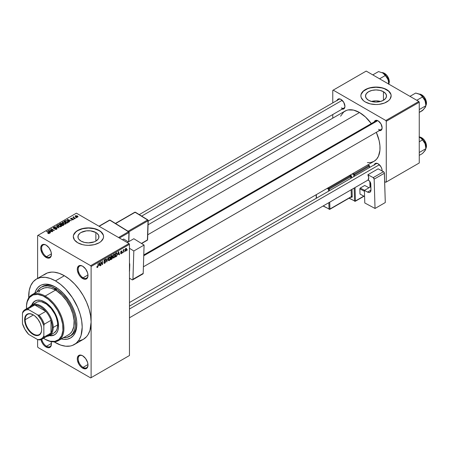 <?xml version="1.0" encoding="UTF-8"?>
<svg xmlns="http://www.w3.org/2000/svg" width="449" height="449" viewBox="0 0 449 449"><rect width="100%" height="100%" fill="white"/><g stroke="black" fill="none" stroke-linecap="round" stroke-linejoin="round"><path stroke-width="0.67" d="M82.869 266.336A6.937 4.002 -120 0 0 78.182 269.417A6.937 4.002 -120 0 0 83.087 277.785L82.638 278.554A7.566 4.367 60 0 1 77.29 269.288A7.566 4.367 60 0 1 82.638 266.201L80.596 265.488L78.856 265.825L77.391 268.143L77.391 270.556L78.856 274.564L80.596 276.904L83.682 279.042L85.613 279.233L87.089 278.38L87.583 277.594L87.993 275.467L87.583 272.869L85.613 268.957L82.638 266.201A7.566 4.367 60 0 1 87.993 275.467A7.566 4.367 60 0 1 82.638 278.554L83.087 277.785A6.937 4.002 60 0 1 78.553 271.673A6.937 4.002 60 0 1 79.619 266.111A6.937 4.002 60 0 1 82.869 266.336M82.869 355.917A6.937 4.002 -120 0 0 78.182 358.998A6.937 4.002 -120 0 0 83.087 367.366L82.638 368.135A7.566 4.367 60 0 1 77.29 358.869A7.566 4.367 60 0 1 82.638 355.782L80.596 355.069L78.856 355.406L77.391 357.724L77.391 360.132L78.856 364.145L80.596 366.485L82.638 368.135L85.613 368.809L87.089 367.961L87.583 367.175L87.993 365.048L87.583 362.45L85.613 358.538L82.638 355.782A7.566 4.367 60 0 1 87.993 365.048A7.566 4.367 60 0 1 82.638 368.135L83.087 367.366A6.937 4.002 60 0 1 78.553 361.254A6.937 4.002 60 0 1 79.619 355.692A6.937 4.002 60 0 1 82.869 355.917M51.102 341.616A7.566 4.367 60 0 1 51.433 343.94A7.566 4.367 60 0 1 46.079 347.026L46.528 346.258A6.937 4.002 -120 0 0 51.427 343.676A6.937 4.002 60 0 1 49.996 346.6A6.937 4.002 60 0 1 46.528 346.258L51.416 343.434L46.528 346.258A6.937 4.002 60 0 1 41.785 339.292A6.937 4.002 -120 0 0 46.528 346.258L46.079 347.026A7.566 4.367 60 0 1 40.949 339.629L42.296 343.036L44.03 345.376L46.079 347.026L48.127 347.739L49.861 347.403L51.023 346.067L51.433 343.94L51.023 341.341M46.309 245.227A6.937 4.002 -120 0 0 41.622 248.308A6.937 4.002 -120 0 0 46.528 256.676L46.079 257.445A7.566 4.367 60 0 1 40.73 248.179A7.566 4.367 60 0 1 46.079 245.092L44.03 244.379L42.296 244.716L40.831 247.034L40.831 249.448L42.296 253.455L44.03 255.795L47.123 257.934L49.053 258.124L50.529 257.271L51.023 256.486L51.433 254.358L51.023 251.76L49.053 247.848L46.079 245.092A7.566 4.367 60 0 1 51.433 254.358A7.566 4.367 60 0 1 46.079 257.445L46.528 256.676A6.937 4.002 60 0 1 41.993 250.564A6.937 4.002 60 0 1 43.059 245.008A6.937 4.002 60 0 1 46.309 245.227M380.595 101.457A10.507 6.067 0 0 0 371.43 101.457L376.015 100.851L380.595 101.457M383.44 91.708L383.44 100.29L380.034 101.603L376.015 102.063L371.991 101.603L368.584 100.29A10.507 6.067 180 0 1 365.508 96.002A10.507 6.067 180 0 1 371.991 90.395A10.507 6.067 180 0 1 383.44 91.708L385.719 93.678L386.516 96.002L385.719 98.32L383.44 100.29L383.44 91.708A10.507 6.067 180 0 1 386.516 96.002A10.507 6.067 180 0 1 380.034 101.603A10.507 6.067 180 0 1 368.584 100.29L366.305 98.32L365.508 96.002L366.305 93.678L368.584 91.708L371.991 90.395L376.015 89.935L380.034 90.395L383.44 91.708M391.146 95.895A15.131 8.739 0 0 0 386.712 89.822L386.712 89.615A15.131 8.739 180 0 1 391.146 95.794A15.131 8.739 180 0 1 381.802 103.865A15.131 8.739 180 0 1 365.312 101.974L370.223 103.865L376.015 104.533L378.967 104.364L384.423 103.057L388.598 100.649L389.996 99.139L391.146 95.794L390.855 94.088L388.598 90.939L384.423 88.532L378.967 87.224L376.015 87.055L370.223 87.723L365.312 89.615L363.432 90.939L361.17 94.088L360.878 95.794L361.17 97.5L363.432 100.649L365.312 101.974A15.131 8.739 180 0 1 360.878 95.794A15.131 8.739 180 0 1 370.223 87.723A15.131 8.739 180 0 1 386.712 89.615L386.712 89.822A15.131 8.739 0 0 0 370.302 87.909A15.131 8.739 0 0 0 360.884 95.895M81.011 241.091A10.507 6.067 180 0 1 77.93 236.803A10.507 6.067 180 0 1 84.418 231.201A10.507 6.067 180 0 1 95.867 232.515L95.867 241.091L94.273 241.848L88.436 242.87L84.418 242.404L81.011 241.091L78.732 239.126L78.132 237.987L78.132 235.618L79.703 233.435L81.011 232.515L86.388 230.853L90.485 230.853L95.867 232.515L97.169 233.435L98.741 235.618L98.741 237.987L98.14 239.126L95.867 241.091L95.867 232.515A10.507 6.067 180 0 1 98.943 236.803A10.507 6.067 180 0 1 92.455 242.404A10.507 6.067 180 0 1 81.011 241.091M103.567 236.702A15.131 8.739 0 0 0 99.139 230.623L99.139 230.421A15.131 8.739 180 0 1 103.567 236.595A15.131 8.739 180 0 1 94.228 244.671A15.131 8.739 180 0 1 77.739 242.774L82.644 244.671L85.484 245.165L88.436 245.334L94.228 244.671L99.139 242.774L101.019 241.45L103.281 238.301L103.567 236.595L103.281 234.894L101.019 231.746L99.139 230.421L94.228 228.524L88.436 227.862L82.644 228.524L80.029 229.332L75.853 231.746L73.597 234.894L73.305 236.595L74.455 239.94L77.739 242.774A15.131 8.739 180 0 1 73.305 236.595A15.131 8.739 180 0 1 82.644 228.524A15.131 8.739 180 0 1 99.139 230.421L99.139 230.623A15.131 8.739 0 0 0 82.728 228.709A15.131 8.739 0 0 0 73.305 236.702M143.775 254.942L376.032 120.848A5.046 2.913 60 0 1 378.339 120.977A5.046 2.913 -120 0 0 375.1 122.19M374.286 121.853A5.674 3.278 60 0 1 378.109 120.837L376.571 120.304L375.269 120.557L374.174 122.296M337.104 100.385A5.674 3.278 60 0 1 340.926 99.369L339.388 98.836L338.086 99.089L336.991 100.829M374.286 164.794A5.674 3.278 60 0 1 378.109 163.778L375.88 163.268L374.775 163.907L374.174 165.232M51.416 253.853L46.528 256.676L51.416 253.853M87.976 364.543L83.087 367.366L87.976 364.543M87.976 274.962L83.087 277.785L87.976 274.962M37.11 291.766A28.377 16.383 60 0 1 41.257 287.192L42.593 286.417A28.377 16.383 60 0 1 56.125 287.455A28.377 16.383 -120 0 0 41.942 286.832M55.446 287.051L59.616 289.936L63.635 293.657L69.023 300.499L71.986 305.634L74.315 311.011L75.92 316.41L76.74 321.636L76.431 328.702L75.213 332.636L73.238 335.768L70.577 337.974L67.333 339.175L63.635 339.321L61.356 338.928A30.268 17.472 60 0 0 76.846 324.116A30.268 17.472 60 0 0 55.446 287.051L55.446 287.051A30.268 17.472 60 0 0 34.876 293.057L35.673 290.89L37.649 287.758L40.309 285.553L41.869 284.823L45.355 284.144L49.233 284.526L55.446 287.051M79.22 340.881L83.278 339.377A37.834 21.844 -120 0 0 91.113 322.056A37.834 21.844 -120 0 0 64.359 275.725L55.446 280.872A37.834 21.844 60 0 1 80.158 314.21A37.834 21.844 60 0 1 74.36 344.523A37.834 21.844 60 0 1 55.446 342.654A37.834 21.844 60 0 1 54.11 341.846L60.66 345.073L65.683 346.213L70.308 346.027L72.412 345.438L76.122 343.3L79.035 339.944L81.045 335.51L82.195 327.209L81.679 320.883L80.158 314.21L77.688 307.442L72.412 297.681L65.683 289.134L60.66 284.481L55.446 280.872L64.359 275.725L59.139 273.306L54.121 272.167L51.747 272.094L47.392 272.936L43.682 275.08M148.08 224.786L345.012 111.088A29.005 16.748 -120 0 1 359.514 112.525L365.469 116.981L371.278 123.593A29.005 16.748 -120 0 0 359.514 112.525L147.766 234.776L359.514 112.525L353.565 110.106L348.121 109.938L346.505 110.387L343.665 112.031L340.566 116.207M367.366 162.617L370.913 162.476L374.017 161.326A29.005 16.748 -120 0 0 376.318 132.332L379.141 140.666L379.927 145.672L379.927 150.314L378.462 156.213L376.571 159.21L374.017 161.326L129.458 302.525M129.458 306.145L376.032 163.784A5.046 2.913 60 0 1 378.339 163.919M139.263 214.605L338.849 99.381A5.046 2.913 60 0 1 341.156 99.51M74.36 344.523L83.278 339.377L86.601 336.615L87.953 334.797L89.957 330.363L91.113 322.056L91.113 377.66L129.458 355.524L129.458 244.318L91.113 266.459L91.113 377.66L129.458 355.524L90.664 377.918L38.053 347.543L37.609 346.774L37.609 339.562L37.609 346.774L38.053 347.543L90.664 377.918L129.458 355.524L129.458 244.318L129.009 243.549L90.664 265.685L38.053 235.31L76.397 213.174L129.009 243.549L129.458 244.318L91.113 266.459L91.113 322.056L90.597 315.737L89.076 309.064L86.601 302.295L83.278 295.695L79.22 289.51L74.596 283.987L69.578 279.329L64.359 275.725A37.834 21.844 -120 0 0 45.444 273.851L36.526 278.997A37.834 21.844 60 0 1 55.446 280.872L50.226 278.453L45.209 277.314L40.578 277.499L36.526 278.997L33.198 281.759L30.728 285.671L29.207 290.587L28.725 297.872A37.834 21.844 60 0 1 36.526 278.997M124.67 251.199L124.39 251.878L124.67 251.199M123.537 251.013L123.256 252.534L123.256 249.913L123.537 249.751L123.537 250.166L124.087 249.47L123.537 251.013L124.143 249.492L123.537 250.166L123.537 249.751L123.256 249.913L123.256 252.534L123.256 250.845L123.537 251.013M122.729 252.321L122.442 253L122.729 252.321M121.999 252.461L121.269 252.035L121.96 252.804L121.455 253.606L120.815 253.747L120.618 253.258L121.247 253.359L121.707 252.776L120.708 252.389L121.045 251.187L121.853 250.997L121.954 251.361L121.309 251.361L120.944 251.895L121.831 251.996L121.999 252.461L120.944 251.895L121.309 251.361L121.954 251.361L121.297 250.997L120.658 252.114L121.713 252.686L121.331 253.315L120.618 253.258L121.309 253.702L120.624 253.303L121.309 253.702L121.999 252.461L121.359 252.018M118.042 254.465L118.659 251.58L119.563 254.662L119.266 254.836L119.024 253.898L118.042 254.465L119.024 253.898L119.266 254.836L119.563 254.662L118.659 251.58L118.042 254.465M113.114 257.866L113.934 257.962L112.89 257.361L113.934 257.962L113.266 258.007L112.901 257.4L113.131 255.257L113.934 254.263L114.708 254.302L115.028 255.487L114.781 256.85L113.934 257.962L114.742 256.94L115.028 255.487L114.585 254.207L113.934 254.263L112.839 256.794L113.288 258.023M108.456 260.56L109.27 260.656L108.231 260.055L109.27 260.656L108.607 260.701L108.237 260.089L108.467 257.945L109.202 256.996L109.999 256.951L110.364 258.023L110.123 259.539L109.27 260.656L110.084 259.634L110.364 258.175L109.921 256.895L109.27 256.957L108.175 259.483L108.63 260.712M97.455 267.054L97.113 266.504L96.827 266.717L96.995 267.486L97.439 267.486L96.861 267.149L97.439 267.486L96.995 267.486L96.827 266.717L97.113 266.504L97.354 267.093L97.742 266.672L98.084 263.462L97.983 266.757L97.439 267.486L98.084 265.909L98.084 263.462L97.759 266.605L97.455 267.054L96.827 266.829M98.909 265.511L99.526 262.626L100.436 265.707L100.138 265.881L99.891 264.944L98.909 265.511L99.891 264.944L100.138 265.881L100.436 265.707L99.526 262.626L98.909 265.511M101.042 262.474L100.756 265.522L100.756 261.919L101.059 261.745L102.26 263.939L102.54 260.886L102.54 264.489L102.237 264.669L101.042 262.474L102.237 264.669L102.54 264.489L102.54 260.886L102.26 263.939L101.059 261.745L100.756 261.919L100.756 265.522L101.042 265.359L100.756 265.196L101.042 265.359L100.756 262.311L101.042 262.474M105.706 261.666L104.999 263.108L104.342 263.361L103.938 262.968L104.162 262.339L104.572 262.884L105.38 262.109L105.291 261.52L104.286 261.604L103.972 261.183L104.174 260.179L104.943 259.471L105.403 259.505L105.622 260.139L104.774 259.971L104.263 261.037L105.459 261.094L105.706 261.666L105.274 261.06L104.331 261.172L104.774 259.971L105.622 260.139L105.358 259.477L104.769 259.556L103.96 261.009L105.42 261.84L104.847 262.788L103.882 262.547L104.179 263.31L104.819 263.226L103.887 262.687L104.819 263.226L105.706 261.666L104.802 261.15L105.706 261.666M107.985 257.743L106.817 262.025L105.975 258.905L106.273 258.736L106.941 261.531L107.985 257.743L106.941 261.531L106.273 258.736L105.975 258.905L106.817 262.025L107.985 257.743M112.514 257.675L112.087 258.888L110.768 259.741L110.768 256.138L112.222 255.537L112.127 257.019L112.514 257.675L112.127 257.019L112.43 256.082L111.649 255.627L110.768 256.138L110.768 259.741L111.649 259.236L111.285 259.022L111.649 259.236L112.514 257.675L111.605 257.154L112.514 257.675M117.335 254.128L116.892 255.975L115.432 257.053L115.432 253.444L116.863 252.809L117.335 254.005L116.673 252.793L115.432 253.444L115.432 257.053L116.263 256.57L115.898 256.357L116.263 256.57L117.335 254.128L117.037 253.954L117.335 254.128M126.657 249.229L126.248 250.722L125.35 251.092L125.086 249.936L125.496 248.701L126.236 248.269L126.624 248.802L126.657 249.229L125.866 248.359L125.08 250.172L125.866 251.07L125.114 250.637L125.866 251.07L126.657 249.229L126.349 249.049L126.657 249.229M127.348 249.655L127.061 250.334L127.348 249.655M37.609 235.568L37.609 278.374L37.609 235.568L38.053 235.31L90.664 265.685L91.113 266.459L90.664 265.685L129.009 243.549L76.397 213.174L37.609 235.568M76.521 217.737L75.791 217.642L76.521 217.737M74.573 218.859L73.844 218.764L74.573 218.859M69.646 221.705L68.955 221.026L69.937 220.459L71.413 220.684L67.086 219.578L69.348 221.879L69.646 221.705L68.955 221.026L69.937 220.459L71.413 220.684L67.384 219.404L67.086 219.578L69.348 221.879L69.646 221.705M64.516 224.146L66.031 223.804L65.84 222.777L64.039 221.935L62.389 222.289L62.664 223.349L64.516 224.146L65.818 223.961L66.155 223.215L65.318 222.407L62.619 222.109L62.243 222.648L63.163 223.692L64.516 224.146M59.852 226.84L61.373 226.492L61.176 225.465L59.38 224.629L57.725 224.983L58 226.038L59.852 226.84L61.159 226.65L61.496 225.909L60.654 225.095L57.96 224.803L57.579 225.336L58.505 226.386L59.852 226.84M56.709 229.22L57.102 228.704L56.439 228.07L53.627 228.07L53.886 227.576L55.047 227.357L53.863 227.239L53.117 227.75L53.858 228.513L56.411 228.356L56.641 228.681L56.293 229.035L54.716 229.158L56.114 229.428L57.102 228.726L56.686 228.187L53.796 228.204L53.829 227.609L55.238 227.447L53.453 227.402L53.105 227.856L53.504 228.361L56.411 228.356L56.366 228.996L54.716 229.158L56.709 229.22M50.513 232.75L49.828 232.071L50.804 231.504L52.28 231.729L47.959 230.623L50.215 232.924L50.513 232.75L49.828 232.071L50.804 231.504L52.28 231.729L48.256 230.449L47.959 230.623L50.215 232.924L50.513 232.75M49.328 233.48L48.93 232.509L48.93 232.851L48.93 232.509L46.528 231.448L49.048 232.952L48.975 233.609L48.975 233.261L47.74 233.272L49.025 233.598L49.513 232.958L46.808 231.286L46.528 231.448L49.098 233.031L47.74 233.272L48.666 233.609L49.581 233.154M52.892 231.381L50.395 229.939L54.391 230.511L51.27 228.709L50.984 228.878L53.487 230.32L49.485 229.742L52.892 231.381L50.395 229.939L54.391 230.511L51.27 228.709L50.984 228.878L53.487 230.32L49.485 229.742L52.892 231.381M58.942 227.884L56.714 225.566L56.417 225.74L58.421 227.761L54.705 226.728L58.942 227.884L56.714 225.566L56.417 225.74L58.421 227.761L54.705 226.728L58.942 227.884M62.293 224.012L61.945 223.456L61.945 224.466L61.945 223.456L60.379 223.45L60.379 223.871L60.379 223.45L59.498 223.961L62.619 225.763L63.859 224.955L63.444 224.225L61.159 223.243L59.498 223.961L62.619 225.763L63.91 224.792L62.304 223.916M68.108 222.592L68.456 221.789L66.862 220.717L65.459 220.582L64.156 221.267L67.277 223.069L68.545 222.075L67.608 221.06L65.459 220.582L64.156 221.267L67.277 223.069L68.108 222.592M73.198 219.701L73.501 219.286L73.013 218.809L70.987 218.815L71.997 218.281L71.133 218.225L70.549 218.719L71.34 219.247L72.974 219.106L72.85 219.527L71.778 219.679L72.39 219.858L73.198 219.701L73.153 218.882L71.082 218.904L71.172 218.528L72.143 218.343L70.835 218.349L70.847 219.095L72.923 219.078L72.895 219.499L71.778 219.679L73.198 219.701L73.153 218.882M75.387 218.394L73.759 217.372L73.804 216.777L73.355 216.906L73.479 217.288L72.833 217.243L75.101 218.556L75.387 218.394L73.799 217.411L73.804 216.777L73.412 216.861L73.479 217.288L72.833 217.243L75.387 218.394M77.756 217.069L77.346 215.918L77.346 216.272L77.346 215.918L75.404 215.711L75.404 216.581L75.404 215.711L75.791 216.845L77.756 217.069L77.98 216.457L77.144 215.812L75.236 215.84L75.337 216.519L76.453 217.142L77.531 217.164L78.042 216.671M76.835 323.325A28.377 16.383 60 0 1 70.97 335.56A28.377 16.383 60 0 1 70.285 335.919A28.377 16.383 -120 0 0 76.835 323.325M332.765 90.389L332.765 102.888L332.765 90.389L366.204 71.082L418.816 101.457L385.82 120.506L333.209 90.131L385.82 120.506L386.269 121.275L386.269 182.025L419.259 162.981L419.259 102.226L386.269 121.275L386.269 182.025L385.82 182.283L384.658 181.615L385.82 182.283L419.259 162.981L385.82 182.283L419.259 162.981L419.259 102.226L418.816 101.457L419.259 102.226L386.269 121.275L385.82 120.506L418.816 101.457L366.204 71.082L332.765 90.389M332.765 114.54L332.765 118.16L332.765 114.54M382.116 170.962L381.818 168.779L380.948 166.77L378.109 163.778A5.674 3.278 60 0 1 382.121 170.727A5.674 3.278 60 0 1 382.116 170.962M341.706 109L343.76 108.922L344.63 107.917L344.939 106.323L343.76 102.366L340.926 99.369A5.674 3.278 60 0 1 344.939 106.323A5.674 3.278 60 0 1 342.149 109.124M378.889 130.468L380.948 130.39L381.818 129.385L382.121 127.791L380.948 123.834L378.109 120.837A5.674 3.278 60 0 1 382.121 127.791A5.674 3.278 60 0 1 379.332 130.592M382.116 127.522A5.046 2.913 60 0 1 381.078 129.581A5.046 2.913 60 0 1 378.552 129.334A5.046 2.913 -120 0 0 382.116 127.522M344.933 106.054A5.046 2.913 60 0 1 343.895 108.114A5.046 2.913 60 0 1 341.369 107.867A5.046 2.913 -120 0 0 344.933 106.054M382.116 170.457A5.046 2.913 60 0 1 382.06 170.934A5.046 2.913 -120 0 0 382.116 170.457M87.987 275.203A6.937 4.002 60 0 1 86.556 278.127A6.937 4.002 60 0 1 83.087 277.785A6.937 4.002 -120 0 0 87.987 275.203M87.987 364.779A6.937 4.002 60 0 1 86.556 367.709A6.937 4.002 60 0 1 83.087 367.366A6.937 4.002 -120 0 0 87.987 364.779M51.427 254.095A6.937 4.002 60 0 1 49.996 257.019A6.937 4.002 60 0 1 46.528 256.676A6.937 4.002 -120 0 0 51.427 254.095M103.281 235.096L101.019 231.948L99.139 230.623L94.228 228.732L88.436 228.064L82.644 228.732L77.739 230.623L75.853 231.948L73.597 235.096M390.855 94.296L388.598 91.147L384.423 88.734L381.802 87.925L376.015 87.263L370.223 87.925L367.608 88.734L363.432 91.147L361.17 94.296M49.048 232.952L48.975 233.261M48.256 230.926L48.256 230.449L48.256 230.926M49.828 232.526L49.828 232.071L49.828 232.526M49.558 231.807L48.913 231.128L48.913 231.594L48.453 230.713L48.453 231.128L48.453 230.713L50.344 231.347L50.344 231.774L50.344 231.347L49.558 231.807L49.558 232.251L48.453 230.713L50.344 231.347L49.558 231.807M49.788 229.916L49.788 229.568L49.788 229.916M51.27 229.041L51.27 228.709L51.27 229.041M50.395 230.264L50.395 229.939L50.395 230.264M54.958 229.276L54.958 228.968L54.958 229.276M56.366 229.372L56.366 228.996L56.366 229.372M56.411 228.356L56.366 228.996M53.453 228.333L53.453 227.402L53.453 228.333M53.796 228.204L53.829 227.609M54.857 228.496L54.857 228.199L54.857 228.496M55.513 228.305L55.513 228.008L55.513 228.305M56.686 229.231L56.686 228.187L56.686 229.231M56.714 226.043L56.714 225.566L56.714 226.043M57.96 226.004L57.96 224.803L57.96 226.004M60.654 225.443L60.654 225.095L60.654 225.443M61.496 226.318L61.496 225.909L61.496 226.318M58.791 226.223L58.325 225.011L59.537 224.915L60.362 225.258L60.789 226.442L60.789 226.801L60.789 226.442L58.791 226.223L58.791 226.532L58.039 225.404L58.74 224.876L60.177 225.157L61.064 225.976L60.295 226.593L58.791 226.223M58.039 226.072L58.325 225.011M61.07 226.7L61.07 226.043L60.789 226.442M63.444 225.286L63.444 224.225L63.141 225.46L63.141 225.039L62.534 225.387L61.44 224.758L61.44 225.084L62.001 224.433L63.163 224.393L63.393 224.848L62.534 225.718L61.44 224.758L62.568 224.242L63.393 224.848M61.075 224.545L60.144 224.006L60.144 224.337L60.637 223.72L61.709 223.647L61.878 224.506L61.878 224.051L61.075 224.876L60.144 224.006L61.709 223.647L61.878 224.051L61.075 224.545M61.709 223.647L61.878 224.051M62.619 223.31L62.619 222.109L62.619 223.31M65.318 222.755L65.318 222.407L65.318 222.755M66.155 223.63L66.155 223.215L66.155 223.63M63.455 223.529L62.983 222.322L64.196 222.227L65.021 222.564L65.453 224.113L65.453 223.754L63.455 223.529L63.455 223.843L62.697 222.71L63.562 222.165L64.836 222.463L65.728 223.288L64.959 223.899L63.455 223.529M62.697 223.377L62.983 222.322M65.734 224.006L65.734 223.349L65.453 223.754M64.953 221.234L64.953 220.813L64.953 221.234M65.459 220.947L65.459 220.582L65.459 220.947M67.608 221.408L67.608 221.06L67.608 221.408M67.198 222.698L64.808 221.318L64.808 221.643L65.773 220.829L67.316 221.222L67.967 221.727L67.709 222.822L67.709 222.401L67.198 223.024L64.808 221.318L65.992 220.807L67.316 221.222L67.967 221.727L67.198 222.698M67.384 219.881L67.384 219.404L67.384 219.881M68.955 221.48L68.955 221.026L68.955 221.48M68.686 220.762L68.046 220.083L68.046 220.549L67.586 219.668L67.586 220.083L67.586 219.668L69.477 220.307L69.477 220.728L69.477 220.307L68.686 220.762L68.686 221.205L67.586 219.668L69.477 220.307L68.686 220.762M72.895 219.825L72.895 219.499L72.895 219.825M72.923 219.078L72.895 219.499M70.835 218.349L70.847 219.095M71.082 218.904L71.172 218.528M71.363 219.247L71.363 218.96L71.363 219.247M71.812 219.202L71.812 218.848L71.812 219.202M74.13 218.927L74.13 218.601L74.13 218.927M73.114 217.406L73.114 217.08L73.114 217.406M73.479 217.619L73.479 217.288L73.479 217.619M73.412 216.861L73.479 217.288M73.799 217.411L73.804 217.103M74.208 218.04L74.208 217.714L74.208 218.04M76.072 217.804L76.072 217.479L76.072 217.804M75.404 215.711L75.123 216.109M76.072 216.682L75.724 215.902L77.088 216.098L77.441 216.878L77.441 217.193L77.441 216.878L76.072 216.682L76.072 216.996L75.567 216.16L76.066 215.806L77.593 216.676L77.093 216.974L76.072 216.682M75.567 216.704L75.724 215.902M63.163 224.393L63.438 224.725M67.967 221.727L67.709 222.401M97.798 265.746L98.084 265.909L97.798 265.746M96.995 267.486L97.439 267.486M100.032 265.477L100.436 265.707L100.032 265.477M99.526 264.736L99.891 264.944L99.526 264.736M99.005 265.033L99.195 262.957L99.796 264.579L98.786 264.91L99.796 264.579L99.403 263.075L99.005 265.033M101.648 263.591L102.26 263.939L101.648 263.591M101.957 264.152L102.54 264.489L101.957 264.152M104.847 262.788L104.162 262.339M104.696 261.178L105.42 261.84M103.966 261.133L104.712 261.565L103.966 261.133M104.185 261.565L104.712 261.565M104.69 259.601L105.622 260.139L104.69 259.601M104.774 259.971L105.341 260.347M103.96 260.959L104.353 261.189M104.78 261.155L104.331 261.172M106.497 260.835L106.828 261.026L106.497 260.835M106.638 261.357L106.941 261.531L106.638 261.357M110.061 258.001L110.364 258.175L110.061 258.001M109.275 257.378L109.96 257.586L109.388 257.322L108.72 258.007L108.63 260.123L109.27 260.235L108.187 259.168L108.462 259.326L109.275 257.378L108.961 257.193L109.96 257.586L110.078 258.332L109.27 260.235L108.209 259.937M112.199 255.526L111.649 255.627L112.43 256.082L111.649 255.633M111.548 256.11L111.055 256.396L111.055 257.473L110.768 256.233L111.548 256.11L111.184 255.896L112.149 256.306L111.055 257.473L110.768 257.305L112.093 256.643L112.059 255.992L111.548 256.11L112.149 256.306M111.616 257.569L111.055 257.894L111.055 259.157L110.768 257.726L111.616 257.569L111.251 257.361L112.228 257.844L111.947 258.596L111.055 259.157L110.768 258.994L112.171 258.226L112.194 257.597L111.616 257.569L112.228 257.844M114.725 255.313L115.028 255.487L114.725 255.313M113.934 254.684L114.624 254.892L114.052 254.628L113.384 255.318L113.288 257.434L113.928 257.541L112.845 256.474L113.12 256.637L113.934 254.684L113.625 254.504L114.624 254.892L114.742 255.638L113.928 257.541L112.873 257.249M116.622 253.253L115.713 253.702L115.713 256.463L116.835 255.532L117.037 253.938L116.622 253.253L116.936 255.234L116.224 256.171L115.432 256.3L115.432 253.539L116.622 253.253L116.196 253.006L116.757 253.287L116.235 252.983M119.165 254.431L119.563 254.662L119.165 254.431M118.659 253.691L119.024 253.898L118.659 253.691M118.138 253.988L118.328 251.911L118.929 253.533L117.919 253.865L118.929 253.533L118.53 252.029L118.138 253.988M120.848 253.769L121.309 253.702M121.331 253.315L120.904 253.051M120.674 251.934L121.64 252.495L120.674 251.934M120.658 252.114L121.359 252.512M121.954 251.361L121.297 250.997M121.309 251.361L121.673 251.575M123.256 250.003L123.537 250.166L123.256 250.003M123.7 249.706L124.064 249.913L123.7 249.706M123.256 250.25L123.593 250.447L123.256 250.25M125.389 251.12L125.866 251.07M126.354 248.314L125.866 248.359M125.86 248.735L125.366 249.846L125.742 250.744L126.332 249.913L126.214 248.752L125.86 248.735L126.377 249.419L125.877 250.694L125.091 249.852L125.361 250.003L125.86 248.735L125.591 248.583L126.158 248.712M125.877 250.694L125.086 250.435M109.27 260.235L109.999 259.084L109.96 257.586M113.928 257.541L114.663 256.396L114.624 254.892M26.463 307.133A26.48 15.288 60 0 1 31.946 294.746A26.48 15.288 60 0 1 45.186 296.059A26.48 15.288 60 0 1 62.49 319.396A26.48 15.288 60 0 1 58.432 340.617A26.48 15.288 60 0 1 45.186 339.304L50.047 341.201L54.896 341.352L58.875 339.489L61.631 335.768L62.933 330.515L62.669 324.172L60.862 317.297L57.668 310.478L53.358 304.299L48.307 299.298L42.952 295.902L37.75 294.398L33.147 294.926L29.544 297.44L27.249 301.711L26.553 305.371L26.502 308.811A25.851 14.924 60 0 1 26.463 307.385A25.851 14.924 60 0 1 44.743 296.834L45.186 296.059L55.446 290.138A26.48 15.288 -120 0 0 54.346 289.543L54.727 288.999L55.446 289.111A1.577 0.909 60 0 1 56.54 290.812L61.726 295.021L66.413 300.566L70.218 307.009L72.845 313.829L74.085 320.485L73.838 326.445L72.115 331.233L70.218 333.579L68.669 334.707M35.196 300.886A19.548 11.287 -120 0 0 32.165 304.826L33.002 303.12L34.971 301.015A19.548 11.287 60 0 0 31.716 305.079L34.057 301.649L37.065 300.235L40.73 300.353L44.743 301.981A19.548 11.287 60 0 1 57.511 319.205A19.548 11.287 60 0 1 54.514 334.87L51.702 335.521L49.822 335.392A19.548 11.287 -120 0 0 54.739 334.735M54.514 334.87A19.548 11.287 60 0 1 49.368 335.65L53.51 335.341L55.429 334.236L56.933 332.501L57.972 330.211L58.499 327.444L58.297 322.651L56.237 315.709L53.51 310.663L48.756 304.983L44.743 301.981A19.548 11.287 60 0 0 34.971 301.015M41.819 289.061L44.473 287.904L47.521 287.596L50.855 288.151L54.346 289.543A1.577 0.909 60 0 1 54.655 289.033A1.577 0.909 60 0 1 55.446 289.111L56.54 290.812A26.48 15.288 -120 0 0 55.446 290.138L45.186 296.059A26.48 15.288 -120 0 0 26.463 306.869L26.463 307.385M44.743 339.051A25.851 14.924 60 0 1 44.743 339.046A25.851 14.924 60 0 1 43.525 338.299L45.186 339.304A26.48 15.288 -120 0 0 63.915 328.494A26.48 15.288 -120 0 0 45.186 296.059L44.743 296.834A25.851 14.924 60 0 1 63.023 328.494A25.851 14.924 60 0 1 44.743 339.051M58.432 340.617L68.686 334.696A26.48 15.288 -120 0 0 72.946 314.182A26.48 15.288 -120 0 0 56.54 290.812A26.48 15.288 -120 0 0 55.446 290.138A26.48 15.288 -120 0 0 54.346 289.543A26.48 15.288 -120 0 0 42.2 288.83L31.946 294.746M63.124 337.597L66.592 337.463L70.953 335.414L73.136 332.9L74.641 329.572L75.41 325.559L75.123 318.605L73.978 313.598L72.126 308.525L69.629 303.569L66.592 298.933L63.124 294.791L57.41 289.841L51.528 286.782L47.768 285.923L44.294 286.064L41.257 287.192A28.377 16.383 60 0 1 55.446 288.595L56.742 287.848L55.446 288.595A28.377 16.383 60 0 1 73.978 313.598A28.377 16.383 60 0 1 69.629 336.335A28.377 16.383 60 0 1 63.59 337.637M35.538 302.968L36.363 302.396A17.657 10.192 60 0 1 45.186 303.266A17.657 10.192 60 0 1 56.72 318.824A17.657 10.192 60 0 1 54.015 332.973L49.558 335.549A17.657 10.192 60 0 1 46.904 336.352A17.657 10.192 -120 0 0 53.212 327.467L52.32 327.467A17.023 9.827 60 0 1 50.984 333.063A17.023 9.827 60 0 1 45.798 336.054M41.257 287.192L38.76 289.263L36.908 292.192M38.771 292.293L39.647 291.031M31.901 304.966A17.657 10.192 60 0 1 45.506 309.698A17.657 10.192 60 0 1 53.212 327.467L57.674 324.891L53.212 327.467A17.657 10.192 -120 0 0 43.923 308.166A17.657 10.192 -120 0 0 29.881 306.863A17.657 10.192 60 0 1 31.901 304.966L37.267 301.969L39.304 301.571L41.566 301.795L46.41 304.046L51.074 308.368L54.84 314.109L56.198 317.247L57.433 321.939L57.674 324.891L57.135 328.763L56.198 330.834L54.015 332.973M425.854 105.532L425.495 107.019L423.278 109.769L419.259 112.43L422.503 110.561L425.456 107.014M426.348 101.828L426.55 103.079L425.832 103.584L426.438 103.231A6.937 4.002 -120 0 0 419.214 94.071A6.937 4.002 60 0 1 426.438 103.231L426.438 102.922A6.555 3.788 -120 0 0 421.673 94.818M425.905 105.498A6.937 4.002 -120 0 0 426.438 103.231M425.905 104.673A8.323 4.804 -120 0 0 425.113 100.823A8.323 4.804 -120 0 0 420.017 94.481L421.516 95.637L424.602 99.712L425.489 101.99L425.905 105.723L425.703 102.799L424.687 99.835L422.964 97.091L420.017 94.481L415.712 93.044L409.976 96.355L415.712 93.044L419.069 94.009L420.842 95.031L422.503 96.967L416.773 100.279L422.503 96.967L425.113 100.823L425.905 105.723L419.259 109.562L425.905 105.723L424.687 108.108M421.802 94.891L422.705 95.519M423.575 96.322L425.08 98.353L426.084 100.671M377.66 120.714L143.747 255.762L377.66 120.714M379.36 164.732L129.458 309.013L379.36 164.732M141.665 216.092L342.177 100.323L141.665 216.092M33.288 314.878A11.663 6.735 -120 0 0 25.172 319.716L24.633 319.716A12.044 6.954 60 0 1 33.153 314.8A12.044 6.954 60 0 1 41.667 329.549L41.504 331.373L40.23 334.185L37.884 335.543L36.408 335.599L33.153 334.466L29.892 331.839L27.131 328.112L24.796 321.731L24.796 317.892L26.07 315.08L27.131 314.205L29.892 313.666L33.153 314.8L34.814 315.95L37.884 319.188L40.23 323.258L41.504 327.534L41.667 329.549A12.044 6.954 60 0 1 33.153 334.466A12.044 6.954 60 0 1 24.633 319.716L25.172 319.716A11.663 6.735 60 0 1 27.585 314.379A11.663 6.735 60 0 1 33.288 314.878M33.417 314.957L25.172 319.716L33.417 314.957M29.583 307.969A17.023 9.827 60 0 1 34.769 304.972A17.023 9.827 60 0 1 45.798 311.342L43.121 308.643L40.287 306.616L37.447 305.365L34.769 304.972L45.798 311.342A17.023 9.827 60 0 1 50.984 320.322A17.023 9.827 60 0 1 52.32 327.467L51.983 323.993L50.984 320.322L50.984 333.063L51.983 330.543L52.32 327.467L53.212 327.467A17.657 10.192 60 0 1 49.558 335.549M25.082 309.63L31.772 305.769A17.023 9.827 -120 0 1 34.769 304.972L28.079 308.833L28.691 309.703A16.394 9.463 60 0 0 22.45 313.307L22.893 311.831A17.023 9.827 60 0 1 25.082 309.63A17.023 9.827 60 0 1 28.079 308.833A17.023 9.827 -120 0 0 22.893 311.831L22.45 313.307L22.45 323.606L24.953 329.364L28.691 334.415L37.609 339.562L39.114 339.915A17.023 9.827 -120 0 0 44.299 336.924L43.85 335.959L43.85 325.665L44.299 324.184L50.984 320.322L50.984 333.063L44.299 336.924A17.023 9.827 60 0 1 42.111 339.118A17.023 9.827 60 0 1 39.114 339.915L37.609 339.562L39.602 339.478L41.347 338.832L42.784 337.642L43.85 335.959L43.85 325.665L41.347 319.901L37.609 314.85L28.691 309.703L28.079 308.833L34.769 304.972L45.798 311.342L39.114 315.204L37.609 314.85L28.691 309.703L26.699 309.788L24.953 310.433L23.516 311.623L22.45 313.307L22.45 323.606A16.394 9.463 60 0 0 28.691 334.415L37.609 339.562A16.394 9.463 60 0 0 43.85 335.959L44.299 336.924L50.984 333.063A17.023 9.827 -120 0 1 48.795 335.257L42.111 339.118M50.984 320.322A17.023 9.827 -120 0 0 45.798 311.342L39.114 315.204A17.023 9.827 60 0 1 44.299 324.184L50.984 320.322M41.667 329.392A11.663 6.735 60 0 1 39.248 334.578A11.663 6.735 60 0 1 30.263 331.457A11.663 6.735 60 0 1 25.172 319.716A11.663 6.735 -120 0 0 33.349 333.966A11.663 6.735 -120 0 0 41.667 329.392M44.299 324.184A17.023 9.827 -120 0 0 39.114 315.204L37.609 314.85A16.394 9.463 60 0 1 43.85 325.665L44.299 324.184M419.214 137.007A6.937 4.002 60 0 1 426.438 146.172L426.438 145.863A6.555 3.788 -120 0 0 421.673 137.753M425.905 148.434A6.937 4.002 -120 0 0 426.438 146.172L425.832 146.52L426.438 146.172A6.937 4.002 -120 0 0 419.259 137.007M419.259 155.371L422.503 153.496L419.259 155.371M425.905 147.609A8.323 4.804 -120 0 0 425.113 143.759L425.905 148.664L425.456 144.752L424.182 141.811L421.544 138.528L419.069 136.945L420.842 137.972L422.503 139.903L419.259 141.777L422.503 139.903L425.113 143.759L425.905 148.664L419.259 152.497L425.905 148.664L425.113 150.555L422.503 153.496L425.456 149.955M420.017 137.416L419.972 137.394A8.323 4.804 -120 0 1 420.017 137.416L422.066 139.229L425.113 143.759A8.323 4.804 -120 0 0 420.017 137.416M424.687 151.044L425.905 148.664M421.802 137.832L422.705 138.455M423.575 139.263L425.08 141.289L426.084 143.607M426.348 144.763L426.438 146.172M388.722 83.205L388.273 80.349L388.722 84.255L388.306 80.523L386.993 77.408L385.085 74.831L382.834 73.013L386.095 76.33L387.93 79.355A8.323 4.804 -120 0 0 382.834 73.013L382.789 72.991A8.323 4.804 -120 0 1 382.834 73.013L385.321 75.499L379.59 78.811L385.321 75.499L387.93 79.355A8.323 4.804 -120 0 1 388.722 83.205L388.671 84.064M389.165 80.36L389.367 81.611L388.649 82.116L389.255 81.763A6.937 4.002 -120 0 0 382.032 72.603A6.937 4.002 60 0 1 389.255 81.763L389.255 81.454A6.555 3.788 -120 0 0 384.484 73.35M388.722 84.03A6.937 4.002 -120 0 0 389.255 81.763M372.793 74.888L378.529 71.576L382.834 73.013L378.529 71.576L372.793 74.888M384.619 73.423L385.523 74.051M386.393 74.854L387.897 76.886L388.901 79.204M353.761 174.79L353.818 176.609L353.761 174.79A0.629 0.376 -61.8 0 1 354.194 174.01L353.082 173.415L354.194 174.01L353.761 174.79L354.654 174.773L354.693 176.103L354.654 174.773A0.629 0.354 178.3 0 1 353.761 174.79L352.173 173.937L353.761 174.79M354.553 200.972L354.166 188.058L354.553 200.972L349.215 198.11L354.553 200.972A0.629 0.354 -1.7 0 0 355.445 200.956L363.808 196.123L355.445 200.956L355.041 187.553L355.445 200.956L354.553 200.972L355.013 201.236A0.629 0.376 -61.8 0 1 354.553 200.972L355.445 200.956A0.629 0.365 60 0 1 355.013 201.236L355.445 200.956M350.708 175.211L350.327 175.003L350.708 175.211A0.629 0.376 -61.8 0 1 350.276 175.991L328.876 188.35L328.017 187.884L328.876 188.35L328.449 189.13L327.108 188.412L328.449 189.13A0.629 0.376 -61.8 0 1 328.876 188.35A0.629 0.365 60 0 1 329.336 189.113L350.742 176.754L350.787 178.36L350.742 176.754A0.629 0.365 -120 0 0 350.276 175.991L328.876 188.35L329.336 189.113A0.629 0.354 178.3 0 1 328.449 189.13L329.336 189.113L350.742 176.754A0.629 0.365 -120 0 0 350.276 175.991L349.417 175.531L350.276 175.991A0.629 0.376 118.2 0 0 350.708 175.211A1.263 0.73 60 0 1 351.629 176.738L350.708 175.211M351.225 196.903L351.208 196.959A0.629 0.365 -120 0 1 350.91 196.937A0.629 0.365 -120 0 0 351.337 196.651L351.135 189.809L351.337 196.651A0.629 0.354 178.3 0 1 352.229 196.634A1.263 0.73 60 0 1 351.371 197.206L352.218 196.83L352.01 189.304L352.229 196.634A0.629 0.354 -1.7 0 0 351.337 196.651L329.936 209.01L329.729 202.168L329.936 209.01L329.044 209.026L328.853 202.673L329.044 209.026L323.241 205.911L329.044 209.026A0.629 0.354 -1.7 0 0 329.936 209.01A0.629 0.365 60 0 1 329.51 209.296A0.629 0.376 -61.8 0 1 329.044 209.026L329.936 209.01L329.044 209.026M351.662 177.855L351.629 176.738A0.629 0.354 -1.7 0 0 350.742 176.754A0.629 0.354 178.3 0 1 351.629 176.738L351.662 177.855M370.874 186.672L364.408 190.398L364.784 202.965L364.408 190.398L367.529 192.077L370.964 190.09L367.529 192.077L368.882 192.486L370.01 192.2L370.925 190.578L370.734 183.506L369.735 181.329L368.04 179.987L368.741 177.787L367.883 174.751L373.231 177.619L374.152 179.145L375.033 208.465L364.784 202.965L375.033 208.465L374.152 179.145L384.406 173.224L385.287 202.544L375.033 208.465L385.287 202.544L384.327 172.786L383.485 171.698L378.137 168.83L383.485 171.698L373.231 177.619L367.883 174.751L378.137 168.83L367.883 174.751A5.046 2.913 60 0 1 368.04 179.987L368.483 180.223A3.154 1.818 60 0 1 370.79 184.039L370.964 189.798A5.046 2.913 60 0 1 369.925 192.256A5.046 2.913 60 0 1 367.529 192.077L364.408 190.398L370.874 186.672M383.485 171.698L373.231 177.619A1.263 0.73 60 0 1 374.152 179.145L384.406 173.224A1.263 0.73 -120 0 0 383.485 171.698M360.463 194.327L364.594 196.544L359.997 194.063L359.84 188.827L364.436 191.291L359.84 188.827L360.272 188.047L364.728 185.471L368.988 187.755L364.728 185.471L360.272 188.047L364.532 190.331L360.272 188.047L359.84 188.827L359.997 194.063L364.594 196.527L360.463 194.327M367.798 164.918L368.91 165.518L354.194 174.01A0.629 0.365 60 0 1 354.654 174.773L354.194 174.01L368.91 165.518A0.629 0.376 -61.8 0 1 369.37 165.782L368.91 165.518L369.37 166.276L354.654 174.773L369.37 166.276A0.629 0.365 -120 0 0 368.91 165.518L367.798 164.918M369.998 187.171L369.824 181.447L369.998 187.171M369.37 166.276L369.37 165.782A0.629 0.354 178.3 0 1 369.37 166.276L369.409 167.606L369.37 165.782L368.91 165.518M329.386 190.713L329.336 189.113L329.386 190.713M316.337 194.63L316.444 198.189L316.337 194.63M328.511 191.223L328.449 189.13L328.511 191.223M323.044 206.024L329.807 209.318L351.208 196.959A0.629 0.365 -120 0 0 351.337 196.651L329.936 209.01M351.27 196.937A0.629 0.376 -61.8 0 1 351.371 197.206A0.629 0.376 118.2 0 0 351.253 196.926M133.836 238.733L127.252 242.533L133.836 238.733L144.084 245.064L133.836 238.733M142.451 273.918L142.917 273.924L143.197 273.368L144.084 245.064L143.197 273.368L132.943 279.289L133.824 250.985L144.084 245.064L133.824 250.985L132.921 279.474L132.197 279.839L129.458 278.161L132.023 279.749A1.263 0.73 60 0 0 132.685 279.834L142.939 273.912A1.263 0.73 -120 0 0 143.197 273.368L132.943 279.289A1.263 0.73 60 0 1 132.685 279.834M129.385 271.381L129.755 264.955L129.458 262.968A5.046 2.913 60 0 1 129.755 264.955L129.587 270.517A3.154 1.818 60 0 1 129.458 271.218M129.458 248.286L133.824 250.985L129.458 248.286M123.711 239.031L128.363 241.888L123.711 239.031L124.143 239.278L123.711 239.031L122.448 239.76L123.711 239.031M98.971 226.206L109.472 220.145A0.629 0.365 -120 0 1 109.803 220.184L99.173 226.324L109.803 220.184L128.521 231.751L118.547 237.51L128.521 231.751A0.629 0.354 -58.3 0 1 128.947 231.998A0.629 0.376 -178.2 0 1 128.947 232.531L119.44 238.021L128.947 232.531L128.661 241.719L128.947 231.998L128.521 231.751L128.947 232.531L128.947 231.998L110.235 220.431A0.629 0.354 121.7 0 0 109.803 220.184L110.235 220.431M147.429 239.44L148.03 220.768L147.598 219.988L148.03 220.768L128.93 231.791L148.03 220.768L148.03 220.234L135.121 212.27L134.661 212.5L135.553 212.523A0.629 0.354 121.7 0 0 135.121 212.27L115.606 223.54L135.121 212.27L147.598 219.988L128.083 231.252L147.598 219.988A0.629 0.354 -58.3 0 1 147.912 219.954L148.215 220.51A0.629 0.376 -178.2 0 1 148.03 220.768L147.429 239.974L141.435 243.431L146.969 240.204M148.03 220.234A0.629 0.376 -178.2 0 1 148.215 220.51L147.614 239.715L147.3 240.243A0.629 0.365 -120 0 0 147.429 239.974A0.629 0.376 1.8 0 0 147.614 239.715M115.41 223.422L134.79 212.231A0.629 0.365 -120 0 1 135.121 212.27L135.553 212.523M148.03 220.768A0.629 0.365 -120 0 0 147.598 219.988M128.947 232.531A0.629 0.365 -120 0 0 128.521 231.751M381.931 129.093L143.405 266.801M49.109 233.082L49.109 233.575M56.641 228.659L56.641 229.254M53.571 227.912L53.571 228.401M61.934 223.911L61.934 224.472M68.08 221.991L68.08 222.609M73.08 219.28L73.08 219.763M70.97 218.758L70.97 219.157M73.709 217.249L73.709 217.754M104.364 262.839L103.882 262.558M105.167 259.909L104.668 259.617M109.764 257.339L109.186 257.008M112.02 255.964L111.548 255.689M112.076 257.451L111.582 257.165M114.422 254.65L113.85 254.319M121.039 253.359L120.73 253.18M121.561 251.322L121.157 251.086M126.152 248.707L125.72 248.46M83.087 356.04L82.638 355.782M83.087 266.459L82.638 266.201M70.97 335.56L69.629 336.335M425.905 105.549L426.55 103.079L424.12 96.832L419.164 94.049M129.458 317.791L368.096 180.015M148.192 221.099L343.895 108.114M419.259 136.979L424.165 139.824L426.55 146.015L425.905 148.49M388.722 84.081L389.367 81.611L386.937 75.365L381.981 72.581M316.27 198.29L316.163 194.731M364.016 196.235L355.311 201.259L349.019 198.222M369.6 167.499L369.555 166.018L367.978 164.817M370.189 187.065L370.027 181.744M134.79 212.231L135.441 212.242L147.912 219.954M141.598 243.532L147.3 240.243M109.472 220.145L110.123 220.15L128.835 231.718L129.132 232.279L128.841 241.613"/></g></svg>
